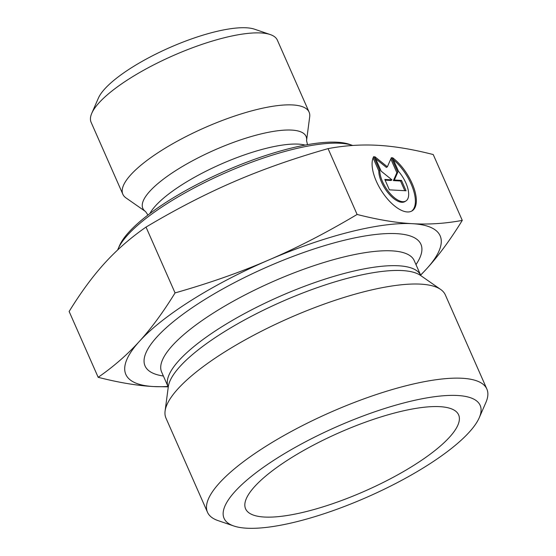 <?xml version="1.0" encoding="UTF-8"?>
<svg xmlns="http://www.w3.org/2000/svg" width="556" height="556" viewBox="0 0 556 556"><rect width="100%" height="100%" fill="white"/><g stroke="black" fill="none" stroke-linecap="round" stroke-linejoin="round"><path stroke-width="0.83" d="M392.466 157.647A33.666 15.318 -122.2 0 1 413.504 186.885A33.666 15.318 -122.2 0 1 412.142 210.835A33.666 15.318 -122.2 0 1 383.487 193.842A33.666 15.318 -122.2 0 1 373.722 156.59L379.755 170.282A21.997 10.008 57.8 0 0 389.721 193.092A21.997 10.008 57.8 0 0 405.929 200.959A21.997 10.008 57.8 0 0 398.506 171.338L392.466 157.647M411.648 211.113A33.666 15.318 57.8 0 0 412.795 188.185A33.666 15.318 57.8 0 0 393.391 159.739M405.929 200.959L404.97 201.557A21.997 10.008 -122.2 0 1 388.762 193.696A21.997 10.008 -122.2 0 1 378.796 170.887L373.09 157.932M379.755 170.282L378.796 170.887M404.81 190.708L400.528 181.013L393.391 180.61L396.873 172.714L390.812 158.981M401.488 180.408L406.061 190.777L389.402 189.839L384.822 179.463L391.966 179.866L381.166 171.172L374.765 156.653L387.365 166.8L391.424 157.591L397.832 172.11L394.35 180.005L401.488 180.408L400.528 181.013M394.35 180.005L393.391 180.61M397.832 172.11L396.873 172.714M387.365 166.8L386.406 167.405L375.703 158.787M391.966 179.866L391.007 180.471L385.12 180.137M145.561 211.558L125.976 197.901A101.783 27.883 -23.8 0 1 122.855 194.266L91.108 122.292A101.783 27.883 -23.8 0 1 91.761 113.32A101.783 27.883 -23.8 0 1 163.589 60.006A101.783 27.883 -23.8 0 1 260.986 32.964A101.783 27.883 -23.8 0 1 270.292 34.576A101.783 27.883 -23.8 0 1 277.354 40.143L309.101 112.124A101.783 27.883 -23.8 0 1 309.685 116.878L306.558 140.55A89.196 24.436 156.2 0 0 291.698 130.09A89.196 24.436 156.2 0 0 188.762 162.839A89.196 24.436 156.2 0 0 145.561 211.558L147.952 215.026M270.292 34.576L254.599 29.211A89.057 24.395 156.2 0 0 246.454 27.8A89.057 24.395 156.2 0 0 161.233 51.458A89.057 24.395 156.2 0 0 98.384 98.113L91.761 113.32M122.855 194.266A101.783 27.883 -23.8 0 1 182.382 138.458A101.783 27.883 -23.8 0 1 292.734 104.945A101.783 27.883 -23.8 0 1 309.101 112.124M462.272 220.391L433.235 154.554C412.837 149.321 394.406 146.242 377.941 145.324L377.892 145.324C361.4 144.379 344.789 145.477 328.075 148.619C294.082 158.279 262.821 169.267 234.291 181.583C205.741 193.87 176.321 209.035 146.026 227.084C130.604 237.787 116.864 249.769 104.82 263.016C92.762 276.235 80.863 292.386 69.139 311.478L98.176 377.315C113.792 366.439 127.526 354.464 139.382 341.384C151.281 328.394 163.172 312.236 175.064 292.915C209.494 283.101 240.755 272.113 268.854 259.951C296.987 247.879 326.407 232.714 357.112 214.456C377.788 219.738 396.233 222.817 412.455 223.693C428.718 224.652 445.321 223.554 462.272 220.391C450.374 239.712 438.482 255.864 426.591 268.861L420.635 275.157M168.169 386.851L153.463 386.545C137.256 385.669 118.831 382.597 98.176 377.315M352.49 145.387L349.349 144.317A131.042 35.897 156.2 0 0 337.367 142.239A131.042 35.897 156.2 0 0 211.968 177.051A131.042 35.897 156.2 0 0 119.491 245.696L118.164 248.74A133.586 36.599 -23.8 0 1 212.441 178.761A133.586 36.599 -23.8 0 1 340.272 143.267A133.586 36.599 -23.8 0 1 352.49 145.387A133.586 36.599 -23.8 0 1 352.712 145.464M117.663 249.971A133.586 36.599 -23.8 0 1 118.164 248.74M146.026 227.084L175.064 292.915M328.075 148.619L357.112 214.456M153.519 386.552A171.755 47.051 156.2 0 0 167.988 386.441M420.586 275.032A171.755 47.051 156.2 0 0 426.591 268.861A171.755 47.051 156.2 0 0 412.455 223.693A171.755 47.051 156.2 0 0 268.854 259.951A171.755 47.051 156.2 0 0 139.382 341.384A171.755 47.051 156.2 0 0 153.463 386.545M439.9 406.665A116.412 31.894 -23.8 0 1 457.651 413.191A116.412 31.894 -23.8 0 1 393.558 477.104A116.412 31.894 -23.8 0 1 264.329 517.038A116.412 31.894 -23.8 0 1 245.015 506.975A116.412 31.894 -23.8 0 1 316.732 443.41A116.412 31.894 -23.8 0 1 439.9 406.665M207.492 512.264L165.973 418.133A152.671 41.825 -23.8 0 1 165.097 411.002A152.671 41.825 -23.8 0 1 288.779 318.261A152.671 41.825 -23.8 0 1 440.665 289.461A152.671 41.825 -23.8 0 1 445.342 294.916L486.861 389.047A152.671 41.825 156.2 0 0 330.299 412.385A152.671 41.825 156.2 0 0 207.492 512.264A152.671 41.825 156.2 0 0 218.084 520.618L233.777 525.976A139.945 38.336 -23.8 0 1 336.644 426.772A139.945 38.336 -23.8 0 1 479.258 417.709A139.945 38.336 -23.8 0 1 380.499 491.017A139.945 38.336 -23.8 0 1 246.579 528.2A139.945 38.336 -23.8 0 1 233.777 525.976M479.258 417.709L485.881 402.502A152.671 41.825 156.2 0 0 486.861 389.047M305.174 145.088A89.85 24.617 156.2 0 0 298.523 144.129A89.85 24.617 156.2 0 0 214.38 167.134A89.85 24.617 156.2 0 0 149.849 213.594M415.985 264.607A150.759 41.304 156.2 0 0 266.317 267.332A150.759 41.304 156.2 0 0 163.388 376.016M165.097 411.002L168.308 386.691A139.744 38.281 -23.8 0 1 281.524 301.797A139.744 38.281 -23.8 0 1 420.544 275.442L440.665 289.461M420.941 275.762L420.802 275.526A138.041 37.815 156.2 0 0 279.237 296.626A138.041 37.815 156.2 0 0 168.204 386.934L168.287 387.191M168.204 386.934L161.622 372.02A138.041 37.815 -23.8 0 1 272.662 281.711A138.041 37.815 -23.8 0 1 414.22 260.611L420.802 275.526M306.558 140.55L307.51 144.657"/></g></svg>
